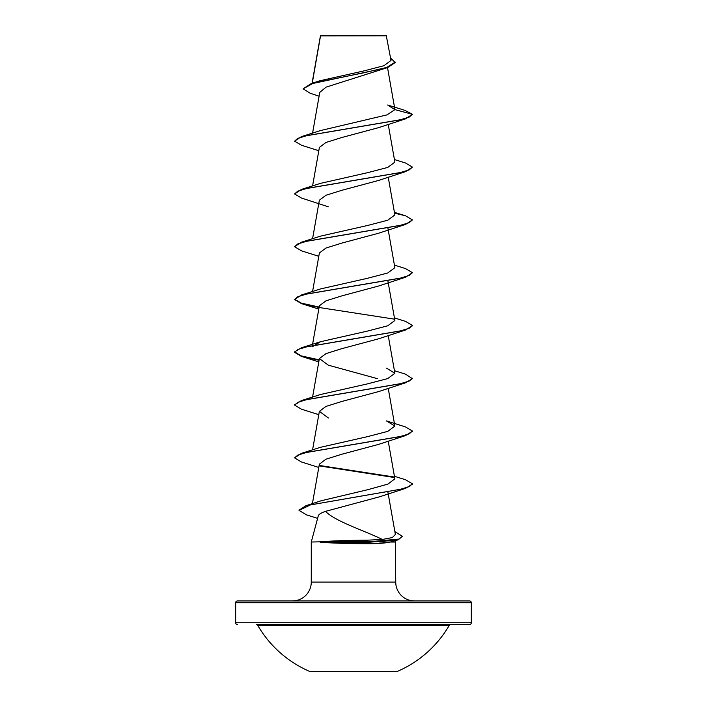 <?xml version="1.0" encoding="UTF-8"?>
<svg xmlns="http://www.w3.org/2000/svg" width="707" height="707" viewBox="0 0 707 707"><rect width="100%" height="100%" fill="white"/><g stroke="black" fill="none" stroke-linecap="round" stroke-linejoin="round"><path stroke-width="1.06" d="M310.196 671.65L396.804 671.65A110.76 110.76 0 0 0 449.245 625.395L257.755 625.395A110.76 110.76 0 0 0 310.196 671.65M449.245 625.395A1.768 1.768 0 0 1 450.774 624.52L256.226 624.52A1.768 1.768 0 0 1 257.755 625.395M325.211 624.52L469.563 624.52A1.768 1.768 0 0 0 471.33 622.752L471.33 602.717L235.67 602.717L235.67 622.752L471.33 622.752M237.437 624.52A1.768 1.768 0 0 1 235.67 622.752M319.096 96.187L310.152 93.244L303.153 88.817L311.38 83.47L319.714 80.819L364.229 70.841L383.989 65.689L391.006 60.422L386.216 35.35L320.492 35.633M386.667 35.801L320.527 35.863L312.247 83.196M237.437 600.95L469.563 600.95L237.437 600.95A1.768 1.768 0 0 0 235.67 602.717M469.563 600.95A1.768 1.768 0 0 1 471.33 602.717M414.585 600.95A18.85 18.85 0 0 1 395.734 582.1L311.266 582.1A18.85 18.85 0 0 1 292.415 600.95M325.529 511.355C321.172 512.867 318.76 514.36 318.291 515.827L311.266 542.03L320.2 541.809C332.935 540.828 348.569 540.289 367.092 540.192L382.354 539.45C364.998 530.807 335.418 521.589 325.529 511.355L379.314 496.862M395.319 540.493L395.734 582.1M320.359 542.03L320.359 542.251C333.05 543.162 348.684 543.656 367.251 543.745C377.352 543.736 385.068 543.17 390.379 542.03L379.792 542.03M311.266 542.03L311.266 582.1M394.073 540.722L390.379 542.03L395.734 542.03M303.153 88.817L312.724 83.506L387.692 67.554L326.06 87.147L319.767 92.378L312.574 133.163M394.904 109.62L412.42 114.313L409.203 117.097L399.923 119.89L301.482 136.601L320.501 130.565L387.091 114.861L394.904 109.62L387.648 105.016L405.138 110.442L412.42 114.313L405.518 118.864L378.66 127.631L341.79 137.52L325.954 142.469L319.387 147.418L312.574 185.95M394.426 159.552L405.518 162.999L412.42 167.099L405.518 171.651L378.643 180.426L341.79 190.316L325.927 195.265L319.37 200.205L312.574 238.736M394.577 213.178L405.518 215.785L412.42 219.895L405.518 224.437L378.643 233.213L341.781 243.102L325.945 248.051L319.387 252.991L312.574 291.531M394.426 265.134L405.518 268.58L412.42 272.681L405.518 277.232L378.66 285.999L341.799 295.888L325.962 300.837L319.378 305.786L312.574 344.318M412.393 325.688L405.518 330.019L378.652 338.786L341.808 348.675L325.945 353.624L319.378 358.573L328.34 365.183L377.503 378.687M394.426 370.715L405.518 374.153L412.42 378.696L405.518 382.805L378.66 391.572L341.808 401.461L325.954 406.419L319.396 411.359L328.366 417.97M412.393 431.27L405.518 435.6L378.66 444.367L341.826 454.248L325.962 459.197L319.37 464.154L312.406 503.658M382.354 539.45L392.332 537.576L395.372 534.448L387.843 491.745M394.426 476.288L405.518 479.735L412.42 483.835L409.326 486.575L400.33 489.306L305.945 505.708L321.005 500.803L367.773 489.695L387.843 484.136L394.877 478.842L388.214 441.062M386.464 420.895L405.518 426.948L412.42 431.049L409.212 433.833L399.923 436.626L301.482 453.337L320.501 447.301L367.428 436.67L387.763 431.367L394.877 426.056L386.464 420.912M412.42 378.263L409.212 381.046L399.923 383.83L301.482 400.551L320.501 394.515L367.348 383.901L387.736 378.59L394.877 373.269L386.499 368.117M312.123 346.872L320.501 341.728L367.419 331.097L387.763 325.786L394.877 320.474L387.931 281.077M412.42 272.681L409.203 275.465L399.923 278.258L301.482 294.969L320.501 288.933L367.357 278.319L387.719 273.008L394.877 267.688L387.931 228.29M412.42 219.895L409.203 222.678L399.923 225.462L301.482 242.183L320.501 236.147L367.428 225.515L387.763 220.213L394.877 214.901L388.214 177.112M412.42 167.099L409.203 169.892L399.923 172.676L301.482 189.396L320.501 183.36L367.357 172.738L387.745 167.426L394.877 162.106L388.214 124.326M387.692 67.554L395.222 62.516L390.591 58.054M311.38 83.47L363.919 72.768L386.756 67.421L395.222 62.075M405.518 118.864L307.077 135.576L297.797 138.36L294.58 141.153L301.482 145.253L318.786 150.715M405.518 171.651L307.077 188.362L297.797 191.155L294.58 193.939L301.482 198.048L328.34 206.815M405.518 224.437L307.077 241.158L297.797 243.942L294.58 246.725L301.482 250.835L318.786 256.296M405.518 277.232L307.077 293.944L297.797 296.728L294.58 299.512L301.482 303.621L319.069 307.474M319.882 307.616L394.073 319.096M405.518 330.019L307.077 346.73L297.797 349.523L294.58 352.307L301.482 356.416L319.069 360.261M405.518 382.805L307.077 399.526L297.797 402.31L294.58 405.093L301.482 409.203L318.786 414.664M405.518 435.6L307.077 452.312L297.797 455.096L294.58 457.88L301.482 461.989L318.786 467.451M319.856 465.975L394.073 477.464M412.393 484.056L405.509 488.387L310.479 504.895L299.026 510.401L306.617 514.908L317.611 518.364M394.877 531.637L402.416 536.33L398.112 539.83L369.063 542.251L367.092 540.192M301.482 136.601L294.58 141.153M301.482 189.396L294.58 193.939M301.482 242.183L294.58 246.725M301.482 294.969L294.58 299.512M294.607 299.3L301.438 303.17L319.149 307.041M394.426 317.92L405.518 321.367L412.42 325.467L409.203 328.26L399.923 331.044L301.482 347.764L294.58 351.865L301.085 355.851L319.149 359.836M301.482 400.551L294.607 404.872M301.482 453.337L294.58 457.88M319.573 465.489L393.428 476.898M305.945 505.708L299.043 510.18M402.416 536.33L399.11 539.07L369.063 541.809L320.2 541.809M320.359 542.251L369.063 542.251L367.251 543.745M469.563 624.52L381.789 624.52M320.448 35.721L312.07 83.249M387.524 67.616L394.886 109.346M388.214 335.48L394.877 373.269M319.37 358.573L312.574 397.104M388.214 388.267L394.877 426.056M319.37 411.359L312.574 449.899M391.828 541.659L398.112 539.83M318.786 309.083L301.482 303.621M318.786 361.878L301.482 356.416M379.314 496.871L405.509 488.387M320.501 341.728L301.482 347.764M394.426 212.347L405.518 215.785M412.42 325.467L412.42 325.909M294.58 351.865L294.58 352.307M294.58 404.651L294.58 405.093M412.42 431.049L412.42 431.491M412.42 483.835L412.42 484.277M299.026 509.959L299.026 510.401"/></g></svg>
